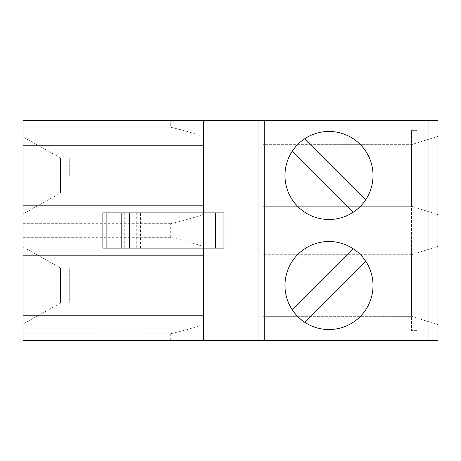 <?xml version="1.0" encoding="UTF-8"?>
<svg xmlns="http://www.w3.org/2000/svg" width="461" height="461" viewBox="0 0 461 461"><rect width="100%" height="100%" fill="white"/><g stroke="black" fill="none" stroke-linecap="round" stroke-linejoin="round"><path stroke-width="0.35" stroke-dasharray="2.31 1.73" d="M69.271 175.474L69.271 157.864L69.271 175.474M417.038 340.552L417.038 120.448L437.95 120.448L437.95 340.552L418.139 340.552L418.139 332.848L418.139 340.552L428.044 340.552L417.038 340.552L437.95 340.552L203.537 340.552L203.537 136.594C193.753 133.183 182.798 130.071 170.679 127.253L170.679 120.448L437.95 120.448L418.139 120.448L428.044 120.448L428.044 340.552L428.044 120.448L417.038 120.448L417.038 130.354L411.535 130.354L411.535 330.646L411.535 130.354L417.038 130.354L417.038 128.152L417.038 340.552M417.038 332.848L418.139 332.848L417.038 332.848M417.038 330.646L411.535 330.646L417.038 330.646M417.038 128.152L418.139 128.152L418.139 120.448L418.139 128.152L417.038 128.152M203.537 324.406C193.753 327.817 182.798 330.929 170.679 333.747L23.05 333.747L23.05 340.552L203.537 340.552L203.537 214.353C193.753 217.759 182.798 220.877 170.679 223.694L170.679 237.306C182.798 240.123 193.753 243.241 203.537 246.647M262.966 144.656L262.966 206.286L262.966 144.656L411.535 144.656L262.966 144.656M411.535 144.656L411.535 206.286L262.966 206.286L411.535 206.286L411.535 144.656L437.95 136.329L411.535 144.656M437.95 214.619L437.95 136.329L437.95 214.619L411.535 206.286L437.95 214.619M437.95 246.381L437.95 324.671L437.95 246.381L411.535 254.714L437.95 246.381M411.535 316.344L437.95 324.671L411.535 316.344L411.535 254.714L411.535 316.344L262.966 316.344L262.966 254.714L262.966 316.344L411.535 316.344M437.95 120.448L437.95 340.552L437.95 120.448M170.679 127.253L23.05 127.253L23.05 120.448L170.679 120.448M428.044 120.448L428.044 340.552M69.271 193.084L60.466 193.084L60.466 157.864L60.466 193.084L23.05 213.99L23.05 136.957L23.05 213.99M365.723 199.746A44.02 44.02 0 0 0 304.727 138.749A44.02 44.02 0 0 0 308.15 214.244A44.02 44.02 0 0 0 365.723 199.746L304.727 138.749M292.274 309.798A44.02 44.02 0 0 1 353.27 248.802A44.02 44.02 0 0 1 360.127 316.655A44.02 44.02 0 0 1 292.274 309.798L353.27 248.802M140.519 248.11L140.519 212.89L196.933 212.89L196.933 248.11L102.872 248.11M140.519 212.89L102.872 212.89M196.933 212.89L223.971 212.89M196.933 248.11L203.537 248.11L203.537 212.89M170.679 223.694L23.05 223.694L23.05 237.306L170.679 237.306M203.537 340.552L203.537 205.185L203.537 207.94L23.05 207.94L23.05 205.185L23.05 207.94M23.05 143.008L23.05 145.757L23.05 143.008L203.537 143.008L203.537 207.94M203.537 120.448L203.537 143.008M203.537 248.11L223.971 248.11M203.537 136.594L203.537 214.353M23.05 237.306L23.05 333.747M170.679 333.747L170.679 340.552M365.723 261.254L304.727 322.251M203.537 317.992L23.05 317.992L23.05 315.243L23.05 317.992M292.274 151.202L353.27 212.198M23.05 253.06L23.05 255.815L23.05 253.06L203.537 253.06M23.05 223.694L23.05 127.253M23.05 247.01L23.05 324.043L23.05 247.01L60.466 267.916L60.466 303.136L60.466 267.916L69.271 267.916L69.271 303.136L69.271 267.916M411.535 254.714L262.966 254.714L411.535 254.714M124.735 212.89L124.735 248.11M136.733 212.89L136.733 248.11M69.271 157.864L60.466 157.864L23.05 136.957M69.271 303.136L60.466 303.136L23.05 324.043"/><path stroke-width="0.69" d="M428.044 340.552L428.044 120.448L437.95 120.448L437.95 340.552L23.05 340.552L23.05 315.243L203.537 315.243M264.239 340.552L264.239 120.448L258.033 120.448L258.033 340.552M258.033 120.448L23.05 120.448L23.05 145.757L203.537 145.757M264.239 120.448L428.044 120.448M284.979 175.474A44.02 44.02 0 0 1 351.005 137.349A44.02 44.02 0 0 1 351.005 213.599A44.02 44.02 0 0 1 284.979 175.474M284.979 285.526A44.02 44.02 0 0 0 351.005 323.651A44.02 44.02 0 0 0 351.005 247.401A44.02 44.02 0 0 0 284.979 285.526M304.727 138.749L365.723 199.746M129.616 248.11L223.971 248.11L223.971 212.89L129.616 212.89L129.616 248.11L102.872 248.11L102.872 212.89L129.616 212.89M353.27 248.802L292.274 309.798M203.537 205.185L23.05 205.185L23.05 315.243M203.537 255.815L23.05 255.815M23.05 205.185L23.05 145.757M353.27 212.198L292.274 151.202M203.537 340.552L203.537 248.11M203.537 120.448L203.537 212.89M304.727 322.251L365.723 261.254M215.541 248.11L215.541 212.89M121.796 212.89L121.796 248.11M106.122 212.89L106.122 248.11"/></g></svg>
